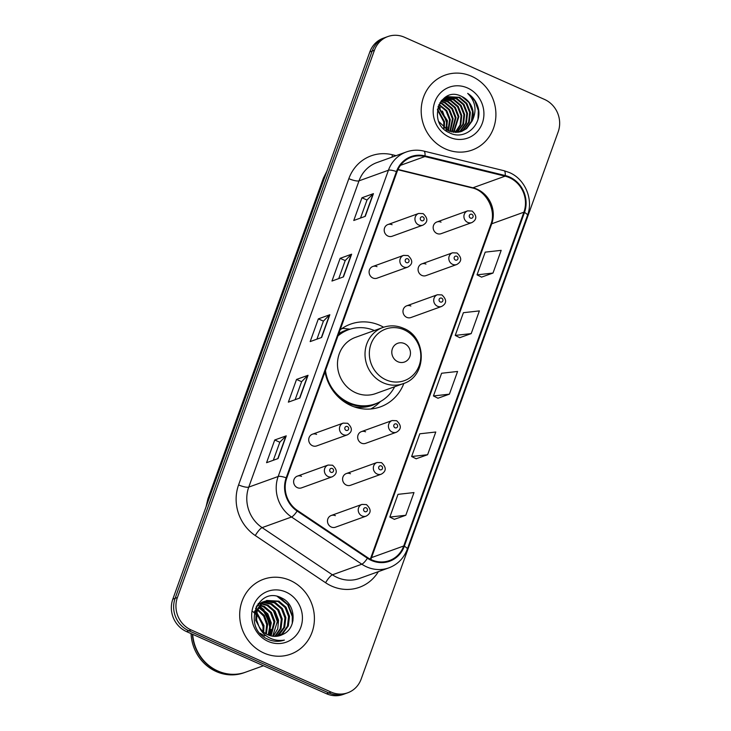 <?xml version="1.0" encoding="UTF-8"?>
<svg xmlns="http://www.w3.org/2000/svg" width="731" height="731" viewBox="0 0 731 731"><rect width="100%" height="100%" fill="white"/><g stroke="black" fill="none" stroke-linecap="round" stroke-linejoin="round"><path stroke-width="1.1" d="M383.601 327.223A43.979 40.89 70.2 0 0 379.946 325.386A43.979 40.89 70.2 0 0 350.578 324.135A43.979 40.89 70.2 0 0 340.116 329.891M325.012 371.86A43.979 40.89 70.2 0 0 351.054 405.614A43.979 40.89 70.2 0 0 380.422 406.865A43.979 40.89 70.2 0 0 403.868 383.4M376.986 266.651A6.223 5.784 70.2 0 0 369.1 272.078A6.223 5.784 70.2 0 0 377.05 278.182L407.797 267.089A6.223 5.784 -109.8 0 1 399.848 260.994A6.223 5.784 -109.8 0 1 403.576 255.384L372.828 266.477M316.596 434.388A6.223 5.784 70.2 0 0 308.71 439.815A6.223 5.784 70.2 0 0 316.66 445.919L347.408 434.826A6.223 5.784 -109.8 0 1 339.458 428.722A6.223 5.784 -109.8 0 1 343.186 423.121L312.439 434.214M301.501 476.32A6.223 5.784 70.2 0 0 293.615 481.747A6.223 5.784 70.2 0 0 301.565 487.851L332.313 476.758A6.223 5.784 -109.8 0 1 324.363 470.654A6.223 5.784 -109.8 0 1 328.091 465.053L297.343 476.146M392.081 224.719A6.223 5.784 70.2 0 0 384.195 230.146A6.223 5.784 70.2 0 0 392.145 236.25L422.893 225.157A6.223 5.784 -109.8 0 1 414.943 219.053A6.223 5.784 -109.8 0 1 418.671 213.452L387.923 224.545M350.46 473.743A6.223 5.784 70.2 0 0 342.583 479.17A6.223 5.784 70.2 0 0 350.533 485.274L381.271 474.181A6.223 5.784 -109.8 0 1 373.322 468.078A6.223 5.784 -109.8 0 1 377.05 462.476L381.527 462.641C386.525 467.365 386.443 471.212 381.271 474.181M335.365 515.675A6.223 5.784 70.2 0 0 327.488 521.102A6.223 5.784 70.2 0 0 335.438 527.206L366.176 516.113A6.223 5.784 -109.8 0 1 358.227 510.01A6.223 5.784 -109.8 0 1 361.955 504.408L366.432 504.582C371.43 509.297 371.348 513.144 366.176 516.113M410.849 306.006A6.223 5.784 70.2 0 0 402.973 311.433A6.223 5.784 70.2 0 0 410.923 317.537L441.661 306.444A6.223 5.784 -109.8 0 1 433.711 300.35A6.223 5.784 -109.8 0 1 437.44 294.739L441.917 294.913C446.915 299.628 446.833 303.475 441.661 306.444M365.564 431.811A6.223 5.784 70.2 0 0 357.678 437.239A6.223 5.784 70.2 0 0 365.628 443.342L396.376 432.249A6.223 5.784 -109.8 0 1 388.426 426.146A6.223 5.784 -109.8 0 1 392.145 420.544L396.622 420.709C401.621 425.433 401.538 429.271 396.376 432.249M425.945 264.074A6.223 5.784 70.2 0 0 418.068 269.501A6.223 5.784 70.2 0 0 426.018 275.605L456.756 264.512A6.223 5.784 -109.8 0 1 448.807 258.409A6.223 5.784 -109.8 0 1 452.535 252.807L457.012 252.981C462.01 257.696 461.928 261.543 456.756 264.512M441.049 222.142A6.223 5.784 70.2 0 0 433.163 227.569A6.223 5.784 70.2 0 0 441.113 233.673L471.86 222.58A6.223 5.784 -109.8 0 1 463.911 216.477A6.223 5.784 -109.8 0 1 467.63 210.875L472.107 211.04C477.105 215.764 477.023 219.611 471.86 222.58M387.869 36.55L383.263 38.213A24.891 23.145 70.2 0 0 369.84 51.91L172.818 599.164A24.891 23.145 70.2 0 0 186.515 631.584L326.51 693.746A24.891 23.145 70.2 0 0 343.131 694.45L345.434 693.618A24.891 23.145 70.2 0 1 328.813 692.915A24.891 23.145 70.2 0 0 345.434 693.618L347.737 692.787A24.891 23.145 70.2 0 0 361.16 679.09L558.182 131.836A24.891 23.145 70.2 0 0 544.485 99.416L404.49 37.254A24.891 23.145 70.2 0 0 387.869 36.55A24.891 23.145 70.2 0 0 374.436 50.256L177.414 597.51A24.891 23.145 70.2 0 0 191.111 629.93L331.106 692.083A24.891 23.145 70.2 0 0 347.737 692.787M385.566 37.382A24.891 23.145 70.2 0 0 372.143 51.079L175.111 598.333A24.891 23.145 70.2 0 0 188.817 630.752L328.813 692.915L188.817 630.752A24.891 23.145 70.2 0 1 175.111 598.333L372.143 51.079A24.891 23.145 70.2 0 1 385.566 37.382M471.623 76.28A39.83 37.034 70.2 0 0 445.024 75.156A39.83 37.034 70.2 0 0 421.184 111.03A39.83 37.034 70.2 0 0 445.462 148.95A39.83 37.034 70.2 0 0 472.062 150.083A39.83 37.034 70.2 0 0 495.91 114.21A39.83 37.034 70.2 0 0 471.623 76.28A39.83 37.034 70.2 0 0 445.024 75.156A39.83 37.034 70.2 0 0 421.184 111.03A39.83 37.034 70.2 0 0 445.462 148.95A39.83 37.034 70.2 0 0 472.062 150.083A39.83 37.034 70.2 0 0 495.91 114.21A39.83 37.034 70.2 0 0 471.623 76.28M290.134 580.396A39.83 37.034 70.2 0 0 263.535 579.263A39.83 37.034 70.2 0 0 239.686 615.136A39.83 37.034 70.2 0 0 263.973 653.057A39.83 37.034 70.2 0 0 290.572 654.19A39.83 37.034 70.2 0 0 314.412 618.316A39.83 37.034 70.2 0 0 290.134 580.396A39.83 37.034 70.2 0 0 263.535 579.263A39.83 37.034 70.2 0 0 239.686 615.136A39.83 37.034 70.2 0 0 263.973 653.057A39.83 37.034 70.2 0 0 290.572 654.19A39.83 37.034 70.2 0 0 314.412 618.316A39.83 37.034 70.2 0 0 290.134 580.396M509.288 177.606A26.554 24.69 -109.8 0 1 523.899 212.191L403.722 545.993A26.554 24.69 -109.8 0 1 389.395 560.604A26.554 24.69 -109.8 0 1 367.748 557.689L297.462 510.503A26.554 24.69 -109.8 0 1 286.762 478.083L397.024 171.831A26.554 24.69 -109.8 0 1 411.343 157.22A26.554 24.69 -109.8 0 1 424.894 156.544L505.103 176.171A26.554 24.69 -109.8 0 1 509.288 177.606M509.507 177.003A27.211 25.302 70.2 0 0 505.212 175.531L425.003 155.895A27.211 25.302 70.2 0 0 396.44 171.575L286.186 477.827A27.211 25.302 70.2 0 0 297.142 511.051L367.437 558.237A27.211 25.302 70.2 0 0 404.307 546.249L524.483 212.447A27.211 25.302 70.2 0 0 509.507 177.003M394.338 519.33L405.806 515.273L413.984 492.566L398.011 494.348L389.833 517.064L394.429 519.375M416.14 458.776L427.608 454.719L435.777 432.012L419.804 433.803L411.635 456.51L416.231 458.821M481.546 277.122L493.005 273.056L501.183 250.349L485.21 252.14L477.032 274.847L481.628 277.159M459.744 337.676L471.203 333.61L479.381 310.903L463.408 312.694L455.23 335.401L459.826 337.713M437.942 398.231L449.41 394.164L457.579 371.458L441.606 373.249L433.437 395.955L438.024 398.267M278.054 458.556L266.568 462.696L274.737 439.989L286.232 435.85L278.054 458.556M343.46 276.894L331.965 281.042L340.143 258.326L351.638 254.187L343.46 276.894M365.262 216.339L353.767 220.488L361.946 197.781L373.431 193.633L365.262 216.339M299.856 398.002L288.361 402.141L296.539 379.435L308.034 375.295L299.856 398.002M321.658 337.448L310.163 341.596L318.341 318.88L329.836 314.741L321.658 337.448M318.341 318.88L323.413 321.137M316.925 339.157L323.422 321.092L329.526 314.924A6.634 1.626 19.8 0 1 329.836 314.741M296.539 379.435L301.611 381.692M295.123 399.711L301.629 381.646L307.724 375.478A6.634 1.626 19.8 0 1 308.034 375.295M361.946 197.781L367.017 200.029M360.529 218.048L367.026 199.983L373.121 193.816A6.634 1.626 19.8 0 1 373.431 193.633M340.143 258.326L345.215 260.583M338.727 278.602L345.224 260.538L351.328 254.37A6.634 1.626 19.8 0 1 351.638 254.187M274.737 439.989L279.809 442.246M273.321 460.265L279.827 442.2L285.922 436.032A6.634 1.626 19.8 0 1 286.232 435.85M449.41 394.164L433.437 395.955M471.203 333.61L455.23 335.401M493.005 273.056L477.032 274.847M427.608 454.719L411.635 456.51M405.806 515.273L389.833 517.064M439.057 104.35L446.742 110.609L450.278 119.637L448.459 130.876M438.838 104.835L446.02 110.874L449.565 119.902L447.975 130.648M440.016 102.623L442.438 103.537L449.611 109.577L453.156 118.605L450.342 131.598M439.77 103.034L441.716 103.802L448.898 109.833L452.434 118.861L449.876 131.443M441.031 101.161L445.307 102.504L452.489 108.544L456.025 117.572L452.133 132.073M440.775 101.508L444.594 102.76L451.767 108.8L455.303 117.828L451.694 131.973M442.164 99.928L448.185 101.463L455.358 107.503L458.904 116.531L453.86 132.348M441.862 100.22L447.463 101.728L454.645 107.759L458.182 116.786L453.43 132.302M443.406 98.877L451.054 100.43L458.236 106.47L461.773 115.498L460.758 124.855L455.523 132.457M443.096 99.124L450.342 100.686L457.515 106.726L461.051 115.754L460.119 124.91L455.111 132.448M444.713 97.991L453.933 99.389L461.106 105.428L464.642 114.456L463.536 124.078L457.131 132.402M444.384 98.201L453.211 99.654L460.384 105.693L463.929 114.721L462.814 124.343L456.729 132.43M444.585 97.707L445.709 97.351M446.074 97.25L456.802 98.356L463.984 104.396L467.52 113.424L466.405 123.046L460.877 130.703L458.684 132.21M444.549 97.744L445.362 97.515M445.727 97.424L456.08 98.612L463.262 104.652L466.798 113.68L465.693 123.301L460.164 130.968L458.3 132.274M472.153 120.971A18.759 17.443 70.2 0 0 461.828 96.538C439.687 84.604 426.493 123.713 449.556 132.832C465.062 141.074 483.154 124.279 478.047 107.247C476.219 101.271 472.756 96.647 467.676 93.376C475.598 101.362 477.096 110.564 472.153 120.971L466.625 128.629L461.654 131.434L448.788 131.023L438.929 121.702M441.515 100.567L447.491 96.666L459.68 97.314L466.853 103.354L470.389 112.382L469.284 122.004L463.756 129.67L460.192 131.891M447.125 96.803L458.958 97.579L466.131 103.619L469.677 112.647L468.562 122.269L463.034 129.926L459.826 131.982M437.513 108.965L444.53 121.711L444.302 128.336M437.376 109.714L443.818 121.976L443.717 127.852M438.207 106.406L447.409 120.679L446.467 129.844M438.015 106.991L446.687 120.935L445.947 129.515M461.828 96.538L469.01 102.578L472.546 111.605L471.44 121.227L465.912 128.894L461.298 131.562M467.429 87.939A27.056 25.156 70.2 0 0 434.771 102.057A27.056 25.156 70.2 0 0 449.656 137.3A27.056 25.156 70.2 0 0 482.323 123.174A27.056 25.156 70.2 0 0 467.429 87.939M467.676 93.376L474.83 100.75L478.321 110.491L478.019 118.943M442.474 111.011L446.86 123.228M438.335 106.041L440.446 107.978M447.235 127.002L446.805 130.036M446.678 130.621L446.568 131.096M397.856 361.726A9.96 9.256 70.2 0 0 409.881 356.527A9.96 9.256 70.2 0 0 404.398 343.561A9.96 9.256 70.2 0 0 392.383 348.76A9.96 9.256 70.2 0 0 397.856 361.726M382.907 327.47L355.367 337.402A29.87 27.769 70.2 0 0 337.475 364.303A29.87 27.769 70.2 0 0 355.686 392.748A29.87 27.769 70.2 0 0 375.633 393.598L403.183 383.665C427.16 376.502 427.288 337.338 403.494 328.301C396.659 325.359 389.787 325.085 382.907 327.47A29.87 27.769 70.2 0 0 365.016 354.371A29.87 27.769 70.2 0 0 383.236 382.816A29.87 27.769 70.2 0 0 403.183 383.665M325.469 370.59A39.41 36.641 70.2 0 0 349.107 402.699A39.41 36.641 70.2 0 0 375.423 403.814A39.41 36.641 70.2 0 0 394.676 386.726M338.544 397.171A39.41 36.641 70.2 0 0 347.956 403.11A39.41 36.641 70.2 0 0 374.281 404.234L375.423 403.814M374.4 330.531A39.41 36.641 70.2 0 0 348.678 329.672L347.527 330.083A39.41 36.641 70.2 0 0 338.206 335.209M348.678 329.672A39.41 36.641 70.2 0 0 337.941 335.949M341.797 328.658A43.147 40.114 -109.8 0 1 343.268 328.411L349.966 329.169A39.785 36.989 70.2 0 0 338.755 333.683M380.54 401.483L378.329 403.53A43.147 40.114 -109.8 0 1 370.772 408.985M192.701 634.334A41.484 38.569 70.2 0 0 217.884 671.003A41.484 38.569 70.2 0 0 245.589 672.182L263.443 665.74M270.105 629.711A41.484 38.569 70.2 0 0 262.338 609.563M261.168 607.982A41.484 38.569 70.2 0 0 260.665 607.342M192.399 634.197A41.484 38.569 70.2 0 0 217.6 671.104A41.484 38.569 70.2 0 0 245.305 672.282A41.484 38.569 70.2 0 0 245.452 672.237M191.047 633.594A41.484 38.569 70.2 0 0 216.303 671.57A41.484 38.569 70.2 0 0 244.008 672.748L245.305 672.282M255.484 608.42L257.029 609.06M258.865 607.013L260.684 607.744L267.793 613.802L271.265 622.858L268.789 635.193M258.546 607.552L266.879 614.131L270.351 623.187L268.195 634.947M260.236 605.104L264.33 606.428L271.439 612.487L274.92 621.542L271.064 635.906M259.88 605.551L263.416 606.757L270.525 612.816L274.006 621.871L270.507 635.76M261.744 603.541L267.975 605.113L275.094 611.171L278.566 620.226L277.743 628.898L273.22 636.281M261.351 603.907L267.062 605.442L274.18 611.5L277.652 620.555L272.69 636.217M258.07 603.724L259.532 603.112M263.343 602.271L271.63 603.797L278.739 609.855L282.212 618.91L281.042 628.55L275.276 636.372M258.153 603.614L258.619 603.44M262.932 602.563L270.717 604.126L277.826 610.184L281.298 619.239L280.183 628.724L274.774 636.372M264.777 636.043L260.126 633.265M256.069 607.077L258.527 604.473L264.567 601.366M265.042 601.247L275.276 602.481L282.385 608.539L285.867 617.594L284.688 627.235L279.096 634.919L277.25 636.217M256.983 605.369L262.265 602.116M262.721 601.96L264.129 601.576M264.613 601.485L274.363 602.81L281.481 608.868L284.953 617.923L283.774 627.563L276.766 636.281M282.595 634.499C297.27 628.605 296.101 604.409 281.974 598.141C257.632 584.773 241.915 627.171 266.897 638.775L268.122 639.36C273.549 641.699 278.968 641.937 284.377 640.082C278.63 641.041 273.193 640.036 268.067 637.076C263.754 634.462 260.684 630.826 258.865 626.175A18.759 17.443 70.2 0 0 268.021 634.873A18.759 17.443 70.2 0 0 280.549 635.403A18.759 17.443 70.2 0 0 282.595 634.499L280.512 635.422M258.865 626.175L256.627 620.052L257.193 610.623L262.182 603.157L266.824 600.471L278.922 601.165L286.04 607.223L289.513 616.279L288.334 625.919L282.742 633.603L279.141 635.842M261.524 631.1L255.713 620.381L256.279 610.952L261.269 603.486L266.824 600.471M266.376 600.644L278.018 601.494L285.127 607.552L288.599 616.608L287.42 626.248L281.828 633.932L278.675 635.952M254.644 611.034L255.996 611.902M256.709 612.432L263.973 625.489L263.681 632.169M254.452 611.81L255.795 612.761M256.526 613.364L263.059 625.818L262.959 631.529M257.659 609.371L264.366 615.447L267.619 624.173L266.358 634.033M257.394 610.056L263.672 616.114L266.705 624.502L265.719 633.649M285.94 592.046A27.056 25.156 70.2 0 0 253.282 606.173A27.056 25.156 70.2 0 0 268.167 641.407A27.056 25.156 70.2 0 0 300.825 627.28A27.056 25.156 70.2 0 0 285.94 592.046M252.853 611.564L259.679 617.978L263.169 626.942M277.25 596.414L287.658 604.738L292.281 616.507L292.272 623.479M281.764 640.402L280.731 641.032M273.303 610.348L277.807 622.903M266.011 612.98L270.516 625.535M279.507 597.072L288.38 604.957L292.738 616.343L292.948 620.829M281.992 640.383L280.978 640.986M258.171 605.268L259.048 605.771M259.505 606.054L264.083 609.855M271.018 629.364L269.83 635.559M369.84 51.91L374.436 50.256M326.51 693.746L331.106 692.083M186.515 631.584L191.111 629.93M172.818 599.164L177.414 597.51M326.044 173.549A33.187 30.857 70.2 0 0 324.418 177.313L324.738 177.194M206.06 506.83L207.832 499.127L323.385 178.163A16.594 4.066 19.8 0 1 324.418 177.313L209.185 498.158M207.832 499.127A16.594 4.066 19.8 0 1 208.865 498.277A33.187 30.857 70.2 0 0 207.705 502.252M523.899 212.191L491.716 223.796A26.554 24.69 70.2 0 0 477.105 189.219A26.554 24.69 70.2 0 0 472.92 187.785L398.02 169.446M378.366 571.642A41.484 38.569 -109.8 0 1 331.71 586.125A41.484 38.569 -109.8 0 1 325.587 582.735L255.293 535.558A41.484 38.569 -109.8 0 1 238.589 484.909L348.842 178.647A41.484 38.569 -109.8 0 1 392.392 154.753L396.092 155.666M367.437 558.237A8.297 1.891 123.9 0 1 361.827 564.195L332.413 574.813A33.187 30.857 70.2 0 0 337.311 577.517A33.187 30.857 70.2 0 0 359.469 578.459L388.892 567.85A33.187 30.857 -109.8 0 1 361.827 564.195L291.541 517.009A33.187 30.857 -109.8 0 1 278.173 476.493L388.435 170.241A8.297 2.029 19.8 0 1 396.44 171.575M404.307 546.249A8.297 2.029 19.8 0 1 407.313 549.145L527.49 215.343C533.667 199.399 525.059 179.049 509.352 172.534L504.034 170.716A8.297 2.595 103.8 0 1 505.212 175.531M286.186 477.827A8.297 2.029 -160.2 0 0 278.173 476.493L248.75 487.111A33.187 30.857 70.2 0 0 262.118 527.627L332.413 574.813A8.297 1.891 -56.1 0 0 325.587 582.735M297.142 511.051A8.297 1.891 123.9 0 1 291.541 517.009L262.118 527.627A8.297 1.891 -56.1 0 0 255.293 535.558M504.034 170.716L423.825 151.079A8.297 2.595 103.8 0 1 425.003 155.895M348.842 178.647A8.297 2.029 19.8 0 0 359.012 180.849L388.435 170.241A33.187 30.857 -109.8 0 1 406.335 151.966L376.913 162.584A33.187 30.857 70.2 0 0 359.012 180.849L248.75 487.111A8.297 2.029 19.8 0 1 238.589 484.909M527.49 215.343A8.297 2.029 -160.2 0 0 524.483 212.447M392.392 154.753A8.297 2.595 -76.2 0 0 392.099 157.101M370.8 559.443A26.554 24.69 70.2 0 0 371.54 557.598L491.716 223.796A14.94 3.655 19.8 0 0 490.793 224.563C496.751 210.3 486.088 190.416 471.924 187.867A14.94 4.678 -76.2 0 0 472.92 187.785L505.103 176.171M403.722 545.993L371.54 557.598A14.94 3.655 19.8 0 0 370.617 558.365L490.793 224.563M424.894 156.544L400.487 165.343M321.375 337.548L329.526 314.924M343.177 276.994L351.328 254.37M364.979 216.44L373.121 193.816M299.573 398.103L307.724 375.478M277.78 458.657L285.922 436.032M386.059 379.864A27.44 25.512 70.2 0 0 419.192 365.537A27.44 25.512 70.2 0 0 404.088 329.8A27.44 25.512 70.2 0 0 370.964 344.127A27.44 25.512 70.2 0 0 386.059 379.864M353.777 406.71A39.785 36.989 70.2 0 0 377.315 403.073M471.86 214.32A2.074 1.928 70.2 0 0 469.357 215.398A2.074 1.928 70.2 0 0 470.499 218.103A2.074 1.928 70.2 0 0 473.003 217.016A2.074 1.928 70.2 0 0 471.86 214.32M456.765 256.252A2.074 1.928 70.2 0 0 454.262 257.33A2.074 1.928 70.2 0 0 455.404 260.035A2.074 1.928 70.2 0 0 457.908 258.948A2.074 1.928 70.2 0 0 456.765 256.252M441.67 298.184A2.074 1.928 70.2 0 0 439.167 299.262A2.074 1.928 70.2 0 0 440.309 301.967A2.074 1.928 70.2 0 0 442.812 300.889A2.074 1.928 70.2 0 0 441.67 298.184M396.376 423.98A2.074 1.928 70.2 0 0 393.872 425.067A2.074 1.928 70.2 0 0 395.014 427.772A2.074 1.928 70.2 0 0 397.518 426.685A2.074 1.928 70.2 0 0 396.376 423.98M381.28 465.921A2.074 1.928 70.2 0 0 378.777 466.999A2.074 1.928 70.2 0 0 379.919 469.704A2.074 1.928 70.2 0 0 382.423 468.617A2.074 1.928 70.2 0 0 381.28 465.921M366.185 507.853A2.074 1.928 70.2 0 0 363.682 508.931A2.074 1.928 70.2 0 0 364.824 511.636A2.074 1.928 70.2 0 0 367.327 510.549A2.074 1.928 70.2 0 0 366.185 507.853M421.54 220.68A2.074 1.928 70.2 0 0 424.044 219.592A2.074 1.928 70.2 0 0 422.902 216.897A2.074 1.928 70.2 0 0 420.398 217.975A2.074 1.928 70.2 0 0 421.54 220.68M406.436 262.612A2.074 1.928 70.2 0 0 408.94 261.534A2.074 1.928 70.2 0 0 407.797 258.829A2.074 1.928 70.2 0 0 405.294 259.916A2.074 1.928 70.2 0 0 406.436 262.612M346.055 430.349A2.074 1.928 70.2 0 0 348.559 429.261A2.074 1.928 70.2 0 0 347.417 426.566A2.074 1.928 70.2 0 0 344.913 427.644A2.074 1.928 70.2 0 0 346.055 430.349M330.951 472.281A2.074 1.928 70.2 0 0 333.455 471.193A2.074 1.928 70.2 0 0 332.313 468.498A2.074 1.928 70.2 0 0 329.809 469.576A2.074 1.928 70.2 0 0 330.951 472.281M323.385 178.163L326.903 171.164M423.825 151.079C417.858 149.654 412.028 149.946 406.335 151.966M388.892 567.85C397.719 564.46 403.859 558.228 407.313 549.145M471.924 187.867L397.883 169.738M370.297 559.197L370.617 558.365M446.769 96.921L447.491 96.666M436.891 221.968L467.63 210.875M421.796 263.9L452.535 252.807M406.692 305.832L437.44 294.739M361.406 431.628L392.145 420.544M346.311 473.569L377.05 462.476M331.207 515.501L361.955 504.408M422.893 225.157C428.064 222.187 428.147 218.341 423.148 213.626L418.671 213.452M407.797 267.089C412.96 264.119 413.052 260.273 408.044 255.558L403.576 255.384M347.408 434.826C352.58 431.857 352.662 428.01 347.664 423.286L343.186 423.121M332.313 476.758C337.475 473.789 337.567 469.942 332.559 465.227L328.091 465.053"/></g></svg>
